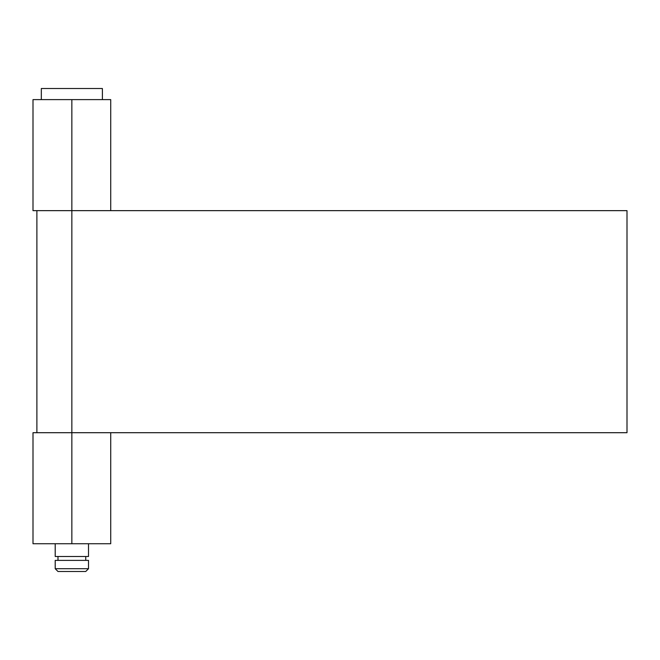 <?xml version="1.0" encoding="UTF-8"?>
<svg xmlns="http://www.w3.org/2000/svg" width="660" height="660" viewBox="0 0 660 660"><rect width="100%" height="100%" fill="white"/><g stroke="black" fill="none" stroke-linecap="round" stroke-linejoin="round"><path stroke-width="0.99" d="M55.209 560.381L55.209 568.714L88.514 568.714L88.514 560.381L55.209 560.381L58.014 560.381L57.981 556.495L57.981 560.381L88.514 560.381L88.514 568.714L55.209 568.714L57.981 571.486L85.742 571.486L88.514 568.714L85.742 571.486L57.981 571.486L55.209 568.714L55.209 560.381M85.742 560.381L85.742 556.495L85.742 560.381M55.209 543.733L55.209 556.495L88.514 556.495L88.514 543.733L88.514 556.495L55.209 556.495L55.209 543.733M41.324 88.514L41.324 99.619L41.324 88.514L102.391 88.514L41.324 88.514M102.391 99.619L102.391 88.514L102.391 99.619M110.723 543.733L71.857 543.733L110.723 543.733L110.723 432.704L33 432.704L71.857 432.704L71.857 543.733L33 543.733L71.857 543.733L71.857 210.647L627 210.647L627 432.704L627 210.647L33 210.647L110.723 210.647L110.723 99.619L71.857 99.619L71.857 210.647L93.448 210.647M93.448 432.704L627 432.704L71.857 432.704L71.857 99.619L33 99.619L110.723 99.619M33 210.647L33 99.619M33 543.733L33 432.704M36.886 432.704L36.886 210.647"/></g></svg>
